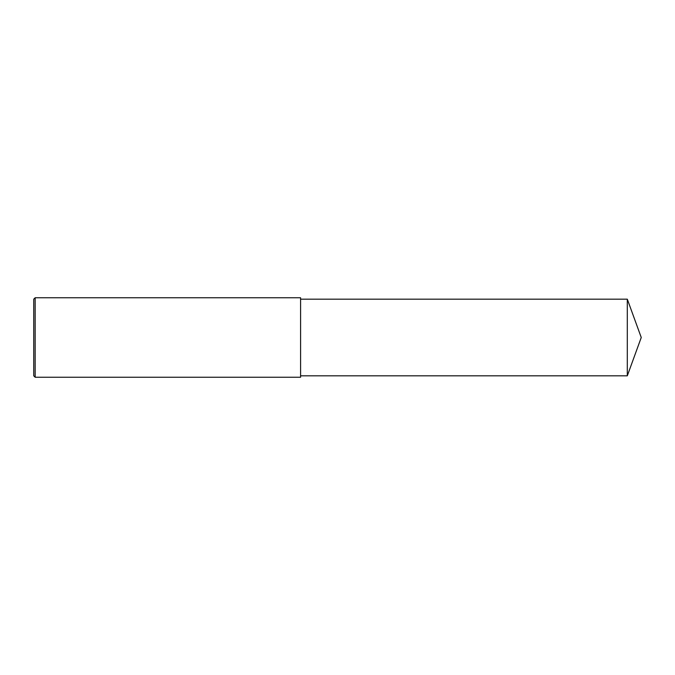 <?xml version="1.0" encoding="UTF-8"?>
<svg xmlns="http://www.w3.org/2000/svg" width="675" height="675" viewBox="0 0 675 675"><rect width="100%" height="100%" fill="white"/><g stroke="black" fill="none" stroke-linecap="round" stroke-linejoin="round"><path stroke-width="1.01" d="M35.167 337.5L35.167 377.241L33.75 375.823L33.75 299.177L35.167 297.759L35.167 337.5M35.167 297.759L300.594 297.759L300.594 377.241L35.167 377.241M300.594 299.177L627.303 299.177L627.303 375.823L300.594 375.823M627.303 375.823L641.25 337.5L627.303 299.177"/></g></svg>
